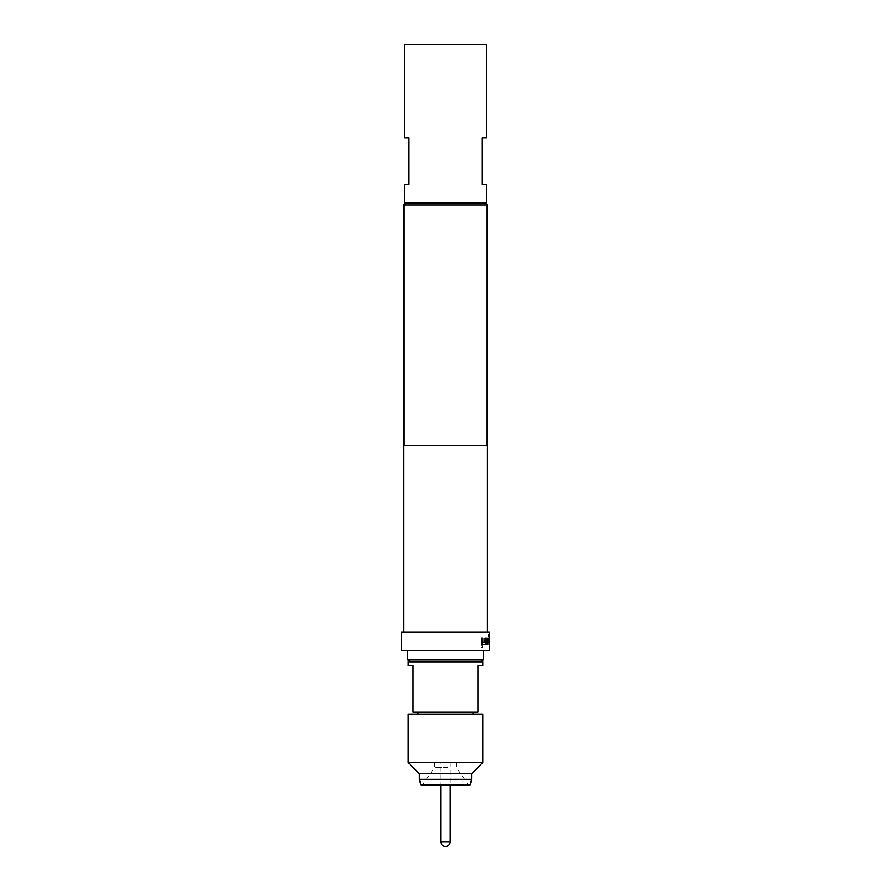 <?xml version="1.0" encoding="UTF-8"?>
<svg xmlns="http://www.w3.org/2000/svg" width="891" height="891" viewBox="0 0 891 891"><rect width="100%" height="100%" fill="white"/><g stroke="black" fill="none" stroke-linecap="round" stroke-linejoin="round"><path stroke-width="0.67" stroke-dasharray="4.46 3.34" d="M481.452 646.766L482.131 647.98L482.777 646.766L482.131 645.552L481.452 646.766M481.296 646.766L481.975 647.98L482.621 646.766L481.975 645.552L481.296 646.766M489.126 642.667L489.126 634.648L488.201 634.648L488.201 636.597L489.114 636.597L489.114 642.545L488.446 642.411L488.468 640.061L489.092 640.061L489.092 638.101L488.468 638.101L488.112 642.667L488.468 644.494L489.126 644.494L489.315 642.667M489.137 634.893L489.137 644.249L489.137 634.893M440.744 762.529L450.256 762.529L440.744 762.529L440.744 784.904L468.532 784.904L440.744 784.904M450.256 762.529L450.256 784.904M447.75 767.597L434.585 767.597L447.75 767.597M447.75 762.529L434.585 762.529L447.75 762.529M482.799 762.529L408.201 762.529M482.799 714.047L408.201 714.047M471.606 773.722L419.394 773.722M471.606 779.335L419.394 779.335M470.114 784.904L420.886 784.904M473.01 712.176L417.99 712.176L473.01 712.176M417.99 714.047L473.01 714.047L417.99 714.047M480.928 659.964L410.072 659.964L480.928 659.964M483.267 650.642L407.733 650.642L483.267 650.642M407.733 659.964L483.267 659.964M486.531 137.793L482.332 137.793L482.332 184.415L486.531 184.415M486.531 203.07L404.469 203.07M486.531 44.55L404.469 44.55M405.683 203.07L485.317 203.07L405.683 203.07M487.455 631.986L403.545 631.986L487.455 631.986M487.177 445.5L403.823 445.5L487.177 445.5M403.823 204.93L487.177 204.93M403.545 445.5L487.455 445.5M401.674 631.986L489.326 631.986M489.326 634.893L488.391 634.648L488.391 636.597L489.304 636.597L489.304 642.545L488.636 642.411L489.27 638.101L488.29 639.927L488.647 644.494L489.326 644.249M401.674 650.642L489.326 650.642M483.791 638.101L483.791 642.667L484.648 644.494L487.232 644.494L487.756 642.667L487.756 638.101L487.154 642.545L484.76 642.545L484.704 638.101L483.624 638.101L483.791 642.667M483.624 642.667L484.481 644.494L487.054 644.494L487.577 642.667L487.577 638.101L486.976 642.545L484.593 642.545L484.537 638.101L483.624 638.101M481.43 644.494L482.499 644.494L482.499 638.101L481.43 638.101L481.585 644.494L482.655 644.494L482.655 638.101L481.43 638.101L481.585 644.494M404.469 184.415L408.668 184.415L408.668 137.793L404.469 137.793M408.201 665.555L413.056 665.555L413.056 712.176L477.944 712.176L477.944 665.555L482.799 665.555M408.201 661.824L482.799 661.824M482.499 638.101L481.43 638.101L481.585 642.667M487.756 644.494L487.021 644.494L487.199 639.927M487.021 639.927L487.544 638.101L489.036 638.101M488.836 644.494L489.003 640.061M488.825 640.061L487.611 640.061M482.566 642.545L485.495 642.545L485.55 638.101L486.464 638.101M482.432 644.494L481.43 642.667M450.256 841.694L440.744 841.694M456.415 762.529L456.415 767.597L468.532 784.904M434.585 762.529L434.585 767.597L422.468 784.904"/><path stroke-width="1.34" d="M440.744 784.904L440.744 841.694L450.256 841.694L450.256 784.904M408.201 762.529L482.799 762.529L482.799 714.047L408.201 714.047L408.201 762.529L419.394 773.722L471.606 773.722L482.799 762.529M471.606 779.335L470.114 784.904L420.886 784.904L419.394 779.335L471.606 779.335L471.606 773.722M417.99 712.176L417.99 714.047M473.01 712.176L473.01 714.047M410.072 659.964L408.201 661.824L482.799 661.824L480.928 659.964M482.799 661.824L482.799 665.555L477.944 665.555L477.944 712.176L413.056 712.176L413.056 665.555L408.201 665.555L408.201 661.824M483.267 650.642L483.267 659.964L407.733 659.964L407.733 650.642M486.531 184.415L482.332 184.415L482.332 137.793L486.531 137.793L486.531 44.55L404.469 44.55L404.469 137.793L408.668 137.793L408.668 184.415L404.469 184.415L404.469 203.07L486.531 203.07L486.531 184.415M405.683 203.07L403.823 204.93L403.823 445.5M485.317 203.07L487.177 204.93L403.823 204.93M487.722 638.101L489.036 638.101L489.204 644.494L489.003 640.061L487.789 640.061L487.199 644.494L487.722 638.101M486.464 638.101L485.773 644.494L482.588 644.494L481.585 642.667L481.585 638.101L482.655 638.101L482.733 642.545L485.673 642.545L485.718 638.101L486.464 638.101L486.464 642.667M489.326 631.986L401.674 631.986L401.674 650.642L489.326 650.642L489.326 631.986M487.455 631.986L487.455 445.5L403.545 445.5L403.545 631.986M487.177 204.93L487.177 445.5M489.036 638.101L489.204 639.927M487.577 640.195L487.577 644.494M488.825 640.061L487.611 640.061M489.025 639.927L489.025 644.494M486.286 642.667L485.606 644.494L482.432 644.494M485.55 638.101L486.286 638.101M481.43 638.101L482.499 638.101L482.733 642.545M419.394 779.335L419.394 773.722M440.744 841.694A4.756 4.756 0 0 0 445.5 846.45A4.756 4.756 0 0 0 450.256 841.694"/></g></svg>
